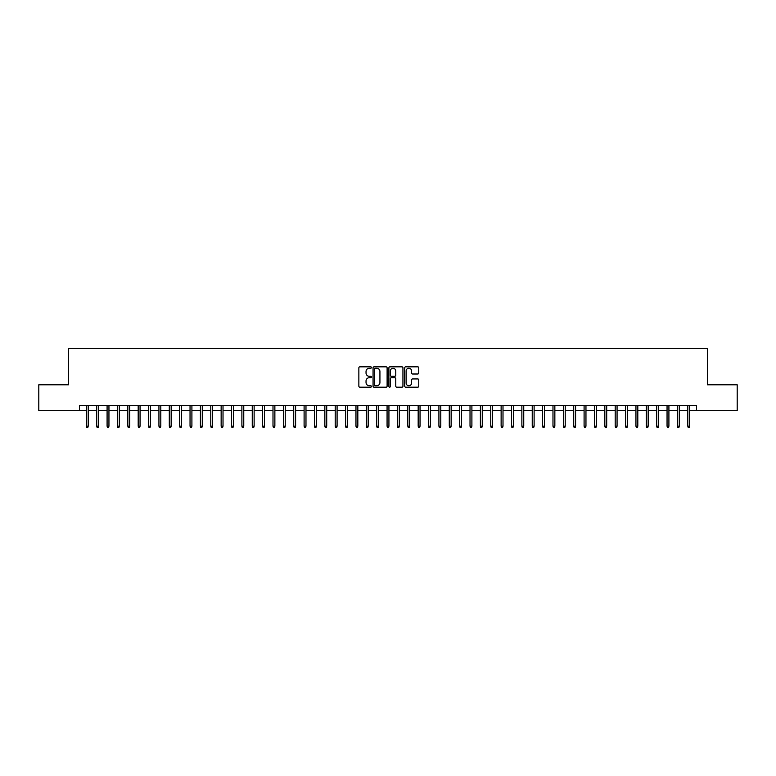 <?xml version="1.0" encoding="UTF-8"?>
<svg xmlns="http://www.w3.org/2000/svg" width="776" height="776" viewBox="0 0 776 776"><rect width="100%" height="100%" fill="white"/><g stroke="black" fill="none" stroke-linecap="round" stroke-linejoin="round"><path stroke-width="1.16" d="M371.413 367.543A0.708 0.708 0 0 0 370.695 366.825L359.88 366.825A1.018 1.018 0 0 0 358.861 367.843L358.861 386.167A1.018 1.018 0 0 0 359.88 387.185L370.695 387.185A0.708 0.708 0 0 0 371.413 386.477A0.708 0.708 0 0 0 370.695 385.759L369.298 385.759A3.259 3.259 0 0 1 366.039 382.5L366.039 380.977A3.259 3.259 0 0 1 369.298 377.718L370.695 377.718A0.708 0.708 0 0 0 371.413 377.01A0.708 0.708 0 0 0 370.695 376.292L369.298 376.292A3.259 3.259 0 0 1 366.039 373.043L366.039 371.51A3.259 3.259 0 0 1 369.298 368.251L370.695 368.251A0.708 0.708 0 0 0 371.413 367.543M417.75 374.003A1.018 1.018 0 0 0 418.768 372.984L418.768 367.843A1.018 1.018 0 0 0 417.75 366.825L405.732 366.825A1.018 1.018 0 0 0 404.723 367.843L404.723 386.167A1.018 1.018 0 0 0 405.732 387.185L417.75 387.185A1.018 1.018 0 0 0 418.768 386.167L418.768 379.959A1.018 1.018 0 0 0 417.75 378.94L412.609 378.94A1.018 1.018 0 0 0 411.59 379.959L411.59 383.043A2.726 2.726 0 0 1 408.865 385.759A2.726 2.726 0 0 1 406.139 383.043L406.139 370.976A2.726 2.726 0 0 1 408.865 368.251A2.726 2.726 0 0 1 411.59 370.976L411.59 372.984A1.018 1.018 0 0 0 412.609 374.003L417.75 374.003M79.501 410.708L38.8 410.708L38.8 384.789L68.608 384.789L68.608 348.492L707.392 348.492L707.392 384.789L737.2 384.789L737.2 410.708L696.499 410.708L696.499 405.528L79.501 405.528L79.501 410.708L86.349 410.708M387.108 367.843A1.018 1.018 0 0 0 386.089 366.825L374.08 366.825A1.018 1.018 0 0 0 373.062 367.843L373.062 386.167A1.018 1.018 0 0 0 374.08 387.185L386.089 387.185A1.018 1.018 0 0 0 387.108 386.167L387.108 367.843M389.911 366.825L401.92 366.825A1.018 1.018 0 0 1 402.938 367.843L402.938 386.167A1.018 1.018 0 0 1 401.92 387.185L396.779 387.185A1.018 1.018 0 0 1 395.76 386.167L395.76 378.736A1.018 1.018 0 0 0 394.741 377.718L391.337 377.718A1.018 1.018 0 0 0 390.318 378.736L390.318 386.477A0.708 0.708 0 0 1 389.6 387.185A0.708 0.708 0 0 1 388.892 386.477L388.892 367.843A1.018 1.018 0 0 1 389.911 366.825M88.212 410.708L96.719 410.708M98.581 410.708L107.088 410.708M108.95 410.708L117.457 410.708M119.32 410.708L127.827 410.708M129.689 410.708L138.196 410.708M140.058 410.708L148.565 410.708M150.428 410.708L158.934 410.708M160.797 410.708L169.304 410.708M171.166 410.708L179.673 410.708M181.536 410.708L190.042 410.708M191.905 410.708L200.412 410.708M202.274 410.708L210.781 410.708M212.643 410.708L221.15 410.708M223.022 410.708L231.52 410.708M233.392 410.708L241.889 410.708M243.761 410.708L252.258 410.708M254.13 410.708L262.627 410.708M264.5 410.708L272.997 410.708M274.869 410.708L283.366 410.708M285.238 410.708L293.735 410.708M295.608 410.708L304.105 410.708M305.977 410.708L314.474 410.708M316.346 410.708L324.853 410.708M326.715 410.708L335.222 410.708M337.085 410.708L345.592 410.708M347.454 410.708L355.961 410.708M357.823 410.708L366.33 410.708M368.193 410.708L376.7 410.708M378.562 410.708L387.069 410.708M388.931 410.708L397.438 410.708M399.3 410.708L407.807 410.708M409.67 410.708L418.177 410.708M420.039 410.708L428.546 410.708M430.408 410.708L438.915 410.708M440.778 410.708L449.285 410.708M451.147 410.708L459.654 410.708M461.526 410.708L470.023 410.708M471.895 410.708L480.392 410.708M482.265 410.708L490.762 410.708M492.634 410.708L501.131 410.708M503.003 410.708L511.5 410.708M513.372 410.708L521.87 410.708M523.742 410.708L532.239 410.708M534.111 410.708L542.608 410.708M544.48 410.708L552.978 410.708M554.85 410.708L563.357 410.708M565.219 410.708L573.726 410.708M575.588 410.708L584.095 410.708M585.958 410.708L594.465 410.708M596.327 410.708L604.834 410.708M606.696 410.708L615.203 410.708M617.065 410.708L625.572 410.708M627.435 410.708L635.942 410.708M637.804 410.708L646.311 410.708M648.173 410.708L656.68 410.708M658.543 410.708L667.05 410.708M668.912 410.708L677.419 410.708M679.281 410.708L687.788 410.708M689.651 410.708L696.499 410.708M375.196 368.251A0.708 0.708 0 0 0 374.488 368.969L374.488 385.051A0.708 0.708 0 0 0 375.196 385.759L376.68 385.759A3.259 3.259 0 0 0 379.93 382.5L379.93 371.51A3.259 3.259 0 0 0 376.68 368.251L375.196 368.251M395.76 371.025A2.726 2.726 0 0 0 393.034 368.309A2.726 2.726 0 0 0 390.318 371.025L390.318 375.274A1.018 1.018 0 0 0 391.337 376.292L394.741 376.292A1.018 1.018 0 0 0 395.76 375.274L395.76 371.025M86.349 426.16L86.757 427.508L87.795 427.508L88.212 426.16L86.349 426.16L86.349 405.528M88.212 426.16L88.212 405.528M96.719 426.16L97.126 427.508L98.164 427.508L98.581 426.16L96.719 426.16L96.719 405.528M98.581 426.16L98.581 405.528M107.088 426.16L107.495 427.508L108.533 427.508L108.95 426.16L107.088 426.16L107.088 405.528M108.95 426.16L108.95 405.528M117.457 426.16L117.865 427.508L118.903 427.508L119.32 426.16L117.457 426.16L117.457 405.528M119.32 426.16L119.32 405.528M127.827 426.16L128.234 427.508L129.272 427.508L129.689 426.16L127.827 426.16L127.827 405.528M129.689 426.16L129.689 405.528M138.196 426.16L138.613 427.508L139.641 427.508L140.058 426.16L138.196 426.16L138.196 405.528M140.058 426.16L140.058 405.528M148.565 426.16L148.982 427.508L150.011 427.508L150.428 426.16L148.565 426.16L148.565 405.528M150.428 426.16L150.428 405.528M158.934 426.16L159.352 427.508L160.389 427.508L160.797 426.16L158.934 426.16L158.934 405.528M160.797 426.16L160.797 405.528M169.304 426.16L169.721 427.508L170.759 427.508L171.166 426.16L169.304 426.16L169.304 405.528M171.166 426.16L171.166 405.528M179.673 426.16L180.09 427.508L181.128 427.508L181.536 426.16L179.673 426.16L179.673 405.528M181.536 426.16L181.536 405.528M190.042 426.16L190.459 427.508L191.497 427.508L191.905 426.16L190.042 426.16L190.042 405.528M191.905 426.16L191.905 405.528M200.412 426.16L200.829 427.508L201.867 427.508L202.274 426.16L200.412 426.16L200.412 405.528M202.274 426.16L202.274 405.528M210.781 426.16L211.198 427.508L212.236 427.508L212.643 426.16L210.781 426.16L210.781 405.528M212.643 426.16L212.643 405.528M221.15 426.16L221.567 427.508L222.605 427.508L223.022 426.16L221.15 426.16L221.15 405.528M223.022 426.16L223.022 405.528M231.52 426.16L231.937 427.508L232.975 427.508L233.392 426.16L231.52 426.16L231.52 405.528M233.392 426.16L233.392 405.528M241.889 426.16L242.306 427.508L243.344 427.508L243.761 426.16L241.889 426.16L241.889 405.528M243.761 426.16L243.761 405.528M252.258 426.16L252.675 427.508L253.713 427.508L254.13 426.16L252.258 426.16L252.258 405.528M254.13 426.16L254.13 405.528M262.627 426.16L263.045 427.508L264.082 427.508L264.5 426.16L262.627 426.16L262.627 405.528M264.5 426.16L264.5 405.528M272.997 426.16L273.414 427.508L274.452 427.508L274.869 426.16L272.997 426.16L272.997 405.528M274.869 426.16L274.869 405.528M283.366 426.16L283.783 427.508L284.821 427.508L285.238 426.16L283.366 426.16L283.366 405.528M285.238 426.16L285.238 405.528M293.735 426.16L294.152 427.508L295.19 427.508L295.608 426.16L293.735 426.16L293.735 405.528M295.608 426.16L295.608 405.528M304.105 426.16L304.522 427.508L305.56 427.508L305.977 426.16L304.105 426.16L304.105 405.528M305.977 426.16L305.977 405.528M314.474 426.16L314.891 427.508L315.929 427.508L316.346 426.16L314.474 426.16L314.474 405.528M316.346 426.16L316.346 405.528M324.853 426.16L325.26 427.508L326.298 427.508L326.715 426.16L324.853 426.16L324.853 405.528M326.715 426.16L326.715 405.528M335.222 426.16L335.63 427.508L336.668 427.508L337.085 426.16L335.222 426.16L335.222 405.528M337.085 426.16L337.085 405.528M345.592 426.16L345.999 427.508L347.037 427.508L347.454 426.16L345.592 426.16L345.592 405.528M347.454 426.16L347.454 405.528M355.961 426.16L356.368 427.508L357.406 427.508L357.823 426.16L355.961 426.16L355.961 405.528M357.823 426.16L357.823 405.528M366.33 426.16L366.738 427.508L367.775 427.508L368.193 426.16L366.33 426.16L366.33 405.528M368.193 426.16L368.193 405.528M376.7 426.16L377.117 427.508L378.145 427.508L378.562 426.16L376.7 426.16L376.7 405.528M378.562 426.16L378.562 405.528M387.069 426.16L387.486 427.508L388.514 427.508L388.931 426.16L387.069 426.16L387.069 405.528M388.931 426.16L388.931 405.528M397.438 426.16L397.855 427.508L398.883 427.508L399.3 426.16L397.438 426.16L397.438 405.528M399.3 426.16L399.3 405.528M407.807 426.16L408.225 427.508L409.262 427.508L409.67 426.16L407.807 426.16L407.807 405.528M409.67 426.16L409.67 405.528M418.177 426.16L418.594 427.508L419.632 427.508L420.039 426.16L418.177 426.16L418.177 405.528M420.039 426.16L420.039 405.528M428.546 426.16L428.963 427.508L430.001 427.508L430.408 426.16L428.546 426.16L428.546 405.528M430.408 426.16L430.408 405.528M438.915 426.16L439.332 427.508L440.37 427.508L440.778 426.16L438.915 426.16L438.915 405.528M440.778 426.16L440.778 405.528M449.285 426.16L449.702 427.508L450.74 427.508L451.147 426.16L449.285 426.16L449.285 405.528M451.147 426.16L451.147 405.528M459.654 426.16L460.071 427.508L461.109 427.508L461.526 426.16L459.654 426.16L459.654 405.528M461.526 426.16L461.526 405.528M470.023 426.16L470.44 427.508L471.478 427.508L471.895 426.16L470.023 426.16L470.023 405.528M471.895 426.16L471.895 405.528M480.392 426.16L480.81 427.508L481.847 427.508L482.265 426.16L480.392 426.16L480.392 405.528M482.265 426.16L482.265 405.528M490.762 426.16L491.179 427.508L492.217 427.508L492.634 426.16L490.762 426.16L490.762 405.528M492.634 426.16L492.634 405.528M501.131 426.16L501.548 427.508L502.586 427.508L503.003 426.16L501.131 426.16L501.131 405.528M503.003 426.16L503.003 405.528M511.5 426.16L511.917 427.508L512.955 427.508L513.372 426.16L511.5 426.16L511.5 405.528M513.372 426.16L513.372 405.528M521.87 426.16L522.287 427.508L523.325 427.508L523.742 426.16L521.87 426.16L521.87 405.528M523.742 426.16L523.742 405.528M532.239 426.16L532.656 427.508L533.694 427.508L534.111 426.16L532.239 426.16L532.239 405.528M534.111 426.16L534.111 405.528M542.608 426.16L543.025 427.508L544.063 427.508L544.48 426.16L542.608 426.16L542.608 405.528M544.48 426.16L544.48 405.528M552.978 426.16L553.395 427.508L554.433 427.508L554.85 426.16L552.978 426.16L552.978 405.528M554.85 426.16L554.85 405.528M563.357 426.16L563.764 427.508L564.802 427.508L565.219 426.16L563.357 426.16L563.357 405.528M565.219 426.16L565.219 405.528M573.726 426.16L574.133 427.508L575.171 427.508L575.588 426.16L573.726 426.16L573.726 405.528M575.588 426.16L575.588 405.528M584.095 426.16L584.503 427.508L585.54 427.508L585.958 426.16L584.095 426.16L584.095 405.528M585.958 426.16L585.958 405.528M594.465 426.16L594.872 427.508L595.91 427.508L596.327 426.16L594.465 426.16L594.465 405.528M596.327 426.16L596.327 405.528M604.834 426.16L605.241 427.508L606.279 427.508L606.696 426.16L604.834 426.16L604.834 405.528M606.696 426.16L606.696 405.528M615.203 426.16L615.611 427.508L616.648 427.508L617.065 426.16L615.203 426.16L615.203 405.528M617.065 426.16L617.065 405.528M625.572 426.16L625.99 427.508L627.018 427.508L627.435 426.16L625.572 426.16L625.572 405.528M627.435 426.16L627.435 405.528M635.942 426.16L636.359 427.508L637.387 427.508L637.804 426.16L635.942 426.16L635.942 405.528M637.804 426.16L637.804 405.528M646.311 426.16L646.728 427.508L647.766 427.508L648.173 426.16L646.311 426.16L646.311 405.528M648.173 426.16L648.173 405.528M656.68 426.16L657.097 427.508L658.135 427.508L658.543 426.16L656.68 426.16L656.68 405.528M658.543 426.16L658.543 405.528M667.05 426.16L667.467 427.508L668.505 427.508L668.912 426.16L667.05 426.16L667.05 405.528M668.912 426.16L668.912 405.528M677.419 426.16L677.836 427.508L678.874 427.508L679.281 426.16L677.419 426.16L677.419 405.528M679.281 426.16L679.281 405.528M687.788 426.16L688.205 427.508L689.243 427.508L689.651 426.16L687.788 426.16L687.788 405.528M689.651 426.16L689.651 405.528"/></g></svg>
